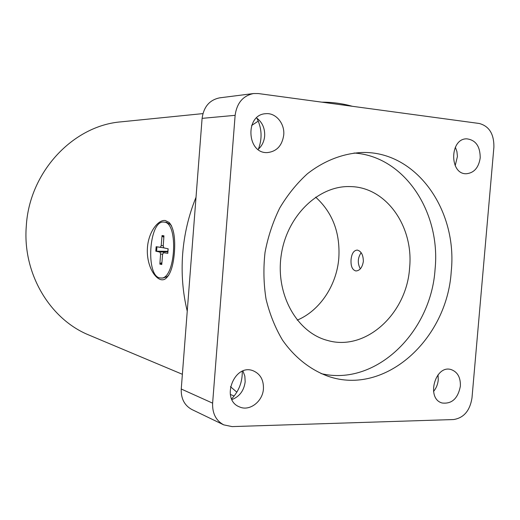 <?xml version="1.0" encoding="UTF-8"?>
<svg xmlns="http://www.w3.org/2000/svg" width="520" height="520" viewBox="0 0 520 520"><rect width="100%" height="100%" fill="white"/><g stroke="black" fill="none" stroke-linecap="round" stroke-linejoin="round"><path stroke-width="0.78" d="M174.421 252.395C173.29 265.922 170.391 274.644 165.731 278.558C158.418 284.583 145.938 268.255 147.44 247.605C148.584 231.452 158.464 219.427 165.276 220.513L169.182 222.469C173.68 227.806 175.428 237.783 174.421 252.395M202.917 113.607L121.18 121.836C73.236 125.522 29.309 171.931 26.293 226.109C22.405 273.565 50.018 319.442 89.226 335.166L182.377 374.296M196.02 197.256C188.675 215.306 184.223 234.175 182.669 253.858C181.207 273.539 182.734 292.65 187.245 311.175M230.438 386.672L236.847 392.171M352.32 106.288C342.446 103.519 332.293 102.141 321.861 102.16M258.271 121.088L251.622 125.502M253.591 93.535L219.687 97.845C209.586 99.912 203.723 106.756 202.098 118.359L181.246 389.012C180.915 398.625 184.464 405.464 191.88 409.519L223.704 424.853C215.95 420.602 212.258 413.374 212.622 403.156L235.131 115.336C236.867 102.986 243.016 95.719 253.591 93.535L258.356 93.555L479.284 123.487C489.203 126.165 494.072 134.062 493.896 147.173L471.985 397.963C469.911 410.741 463.781 417.931 453.596 419.543L232.056 426.601L223.704 424.853M451.237 271.518C447.09 339.352 385.086 396.188 328.101 376.279C310.356 369.798 294.534 357.357 282.445 340.009C275.139 327.646 269.672 314.022 266.058 299.15C263.614 283.816 263.269 268.249 265.025 252.434C267.976 236.808 272.87 222.02 279.695 208.078C287.514 194.916 296.725 183.495 307.339 173.817C323.98 160.771 342.751 153.511 361.615 152.51C416.182 150.56 457.782 210.191 451.237 271.518M460.375 386.185C457.938 398.535 451.861 404.137 442.143 403C425.802 398.808 435.156 364.357 451.165 369.59C457.6 371.95 460.668 377.481 460.375 386.185M263.432 388.804C262.802 401.525 249.47 411.691 239.415 406.868C220.188 399.575 234.416 362.869 253.273 370.825C260.325 373.938 263.712 379.932 263.432 388.804M283.725 135.057C282.139 145.626 276.738 151.463 267.514 152.568C246.74 154.115 244.744 114.569 265.661 113.705C275.724 112.502 284.921 123.526 283.725 135.057M480.214 157.859C478.706 167.648 474.084 172.946 466.356 173.745C449.28 174.519 449.566 138.515 466.687 138.827C475.67 139.925 480.175 146.269 480.214 157.859M321.002 373.568C375.518 386.724 431.048 332.54 435.071 269.282C440.96 212.284 404.488 156.254 354.036 153.023M409.591 267.969C413.862 226.733 386.399 187.05 350.422 186.596C318.799 185.218 286.975 215.644 281.262 254.872C275.23 294.047 296.745 332.462 327.379 340.412C365.619 351.774 406.783 313.722 409.591 267.969M363.35 261.43C362.297 267.507 359.827 270.68 355.927 270.966C352.313 269.978 350.688 266.221 351.052 259.695C351.683 253.624 353.724 250.419 357.182 250.088L357.363 250.101C361.276 251.219 363.272 254.995 363.35 261.43M297.226 320.138C319.989 310.635 336.785 285.129 338.825 257.966C340.288 232.797 332.566 212.518 315.647 197.145M438.048 374.764L438.256 379.893C437.814 384.351 436.241 388.213 433.518 391.495M242.964 371.02L244.836 376.11L245.174 381.751C244.01 390.598 239.603 396.539 231.953 399.568M231.621 398.86C238.933 391.144 242.476 381.959 242.249 371.312M256.522 117.903C262.275 122.181 264.992 128.219 264.661 136.032C264.121 141.59 261.924 146.055 258.063 149.428M258.394 149.142C262.399 138.593 261.892 128.265 256.88 118.151M455.351 147.18L456.924 151.606L457.431 156.448L455.188 165.698M360.328 268.853C357.37 263.308 357.643 257.92 361.14 252.688M167.947 251.303L155.812 251.192L159.952 252.096L167.908 251.758M163.845 237.237L162.448 236.386L162.038 235.541L161.213 245.596L160.316 247.286L156.149 246.721L163.755 247.852M159.952 252.096L160.57 254.053L159.868 264.121L160.401 263.328L161.915 262.646M159.868 264.121L161.759 264.511L162.591 254.43L163.456 252.739L167.797 253.318M162.038 235.541L163.943 235.82L163.234 245.934L163.865 247.897L168.149 248.787L167.797 253.377M163.839 222.092L164.021 222.112C179.062 222.216 175.344 280.969 160.498 277.959C145.34 277.647 148.792 219.843 163.839 222.092L166.387 222.268L170.248 224.374L171.626 226.083M168.805 275.054L167.122 276.64L162.864 278.057L160.979 277.979M212.622 403.156L181.246 389.012M202.098 118.359L235.131 115.336M156.605 251.244L156.936 246.831M156.149 246.721L155.812 251.192M161.824 263.75L160.401 263.328M162.448 236.386L163.898 236.47M160.57 254.053L162.624 254.169M161.213 245.596L163.254 245.726M160.316 247.286L163.677 247.8M171.418 225.661L169.189 222.475M168.779 275.087L165.731 278.558M234.143 396.038L230.302 394.426M168.064 248.781L167.713 253.338"/></g></svg>
